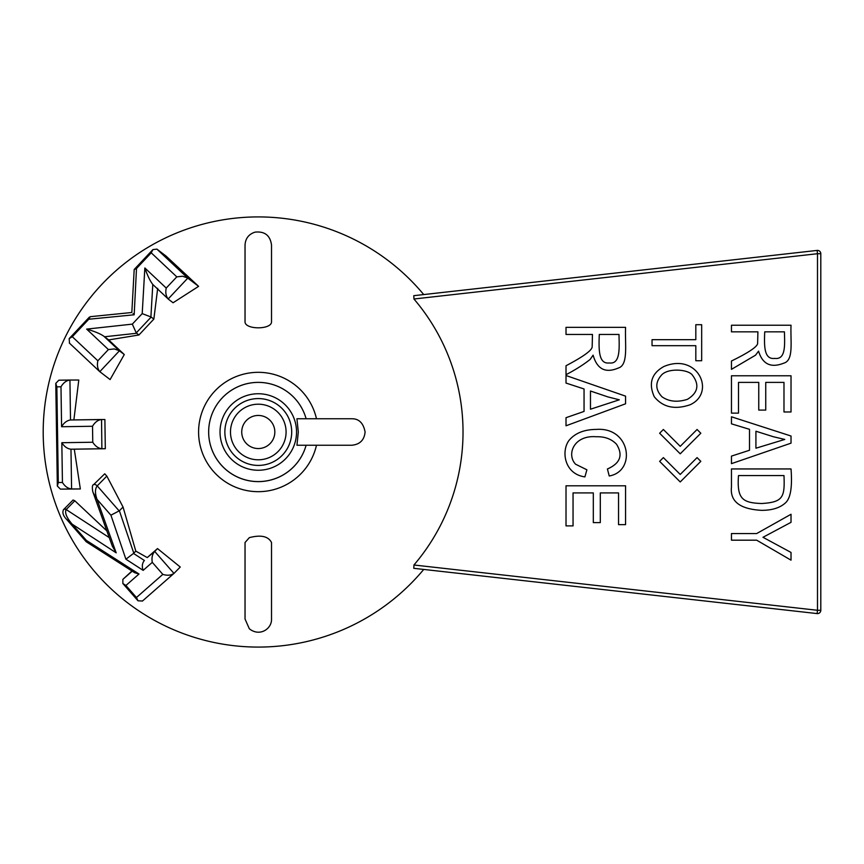 <?xml version="1.0" encoding="UTF-8"?>
<svg xmlns="http://www.w3.org/2000/svg" width="864" height="864" viewBox="0 0 864 864"><rect width="100%" height="100%" fill="white"/><g stroke="black" fill="none" stroke-linecap="round" stroke-linejoin="round"><path stroke-width="1.3" d="M296.946 445.23L298.307 432L296.935 418.759L351.864 418.759C358.992 418.694 363.398 423.112 365.094 432C364.316 440.035 359.899 444.452 351.864 445.241L296.946 445.241M296.536 432A38.264 38.264 0 0 0 239.155 398.866A38.264 38.264 0 0 0 239.155 465.134A38.264 38.264 0 0 0 296.536 432M306.115 418.759A49.637 49.637 0 0 0 229.705 391.424A49.637 49.637 0 0 0 229.705 472.576A49.637 49.637 0 0 0 306.115 445.241A49.637 49.637 0 0 1 208.85 427.54A49.637 49.637 0 0 1 306.115 418.759M291.697 432A33.415 33.415 0 0 1 241.574 460.944A33.415 33.415 0 0 1 241.574 403.056A33.415 33.415 0 0 1 291.697 432A33.415 33.415 0 0 1 258.282 465.415A33.415 33.415 0 0 1 224.856 432A33.415 33.415 0 0 1 258.282 398.585A33.415 33.415 0 0 1 291.697 432M659.632 433.231L680.227 453.816L700.812 433.231L697.075 429.484L680.227 446.332L663.379 429.484L659.632 433.231M697.075 457.618L680.227 474.455L663.379 457.618L659.632 461.354L680.227 481.95L700.812 461.354L697.075 457.618M756.691 540.184L731.462 540.184L731.462 533.552L756.691 533.552L791.024 514.264L791.024 522.331L762.988 537.289L791.024 552.452L791.024 560.164L756.691 540.184M584.053 388.962L566.017 383.065L566.017 375.516L625.568 396.144L625.568 403.801L566.017 425.79L566.017 417.69L584.053 411.426L584.053 388.962M573.048 525.884L566.017 525.884L566.017 485.806L625.568 485.806L625.568 524.642L618.538 524.642L618.538 492.912L600.296 492.912L600.296 522.623L593.309 522.623L593.309 492.912L573.048 492.912L573.048 525.884M695.822 345.697L652.039 345.697L652.039 339.682L695.822 339.682L695.822 324.702L701.676 324.702L701.676 360.742L695.822 360.742L695.822 345.697M738.493 413.132L731.462 413.132L731.462 375.775L791.024 375.775L791.024 411.977L783.983 411.977L783.983 382.396L765.742 382.396L765.742 410.087L758.754 410.087L758.754 382.396L738.493 382.396L738.493 413.132M413.942 298.998A204.736 204.736 0 0 1 413.942 565.002L817.495 610.286L817.495 253.714L413.942 298.998L413.802 295.682L817.117 250.42L817.495 253.714L820.8 253.714L820.8 610.286L817.495 610.286L817.117 613.58L413.802 568.318L413.942 565.002M791.024 468.947C792.374 486.486 790.679 497.653 785.905 502.448C780.44 507.719 772.33 510.343 761.562 510.343C739.919 509.144 729.886 501.368 731.462 487.015L731.462 468.947L791.024 468.947M592.456 334.444L566.017 334.444L566.017 327.348L625.568 327.348C624.888 344.941 628.517 365.051 618.3 368.042C605.491 373.496 597.1 369.198 593.104 355.158L590.144 359.435C583.297 364.824 575.251 369.9 566.017 374.684L566.017 365.742C583.556 356.53 592.272 350.158 592.175 346.648L592.456 334.444M607.414 468.979C620.244 463.385 623.29 455.155 616.55 444.28C611.518 438.988 604.757 436.471 596.279 436.752C573.955 434.894 566.244 454.378 575.554 464.195L586.894 469.8L584.906 476.896C564.646 474.109 560.898 451.645 568.912 440.543C574.938 433.199 584.053 429.494 596.236 429.419C630.752 426.762 636.379 471.301 609.239 475.988L607.414 468.979M690.109 404.773C674.784 409.979 662.839 407.3 654.253 396.716C648.356 383.465 651.542 373.399 663.822 366.541C697.842 352.123 716.31 392.774 690.109 404.773M749.498 429.322L731.462 423.835L731.462 416.794L791.024 436.018L791.024 443.156L731.462 463.655L731.462 456.106L749.498 450.263L749.498 429.322M757.901 331.852L731.462 331.852L731.462 325.231L791.024 325.231C790.333 341.636 793.962 360.374 783.745 363.172C770.947 368.248 762.545 364.241 758.549 351.151L755.59 355.147L731.462 369.36L731.462 361.012C748.991 352.436 757.717 346.496 757.631 343.224L757.901 331.852M423.727 294.57A215.082 215.082 0 0 0 110.938 275.314A215.082 215.082 0 0 0 110.938 588.686A215.082 215.082 0 0 0 423.727 569.43A215.082 215.082 0 0 1 110.938 588.686A215.082 215.082 0 0 1 110.938 275.314A215.082 215.082 0 0 1 423.727 294.57M93.582 484.682A3.305 1.696 -135.5 0 0 93.56 484.704L93.55 484.715A3.305 1.685 -135.9 0 1 97.2 485.903A3.305 1.696 -135.5 0 0 93.582 484.682L104.717 473.818L106.834 476.096L97.2 485.903C94.975 488.797 94.91 493.268 97.016 499.338L93.139 492.642M147.247 557.582L154.699 551.437L173.966 573.404L180.263 567.032L157.507 548.575L147.247 557.582L135.81 551.113L123.044 507.038L106.834 476.096M131.976 570.985L122.882 579.355L122.85 583.502L125.917 585.479L136.458 597.499L162.821 574.376L152.291 562.356L143.154 570.37L125.906 559.202L133.51 553.435L144.396 560.488M66.312 509.425L66.193 509.566A3.305 1.847 -144 0 0 63.472 509.717L73.062 500.008L74.812 500.774L66.312 509.425A3.305 1.696 -135.5 0 0 63.904 509.209L63.904 509.209A3.305 1.696 -135.5 0 0 63.72 509.468M106.844 530.885L74.812 500.774M70.61 419.98L104.89 419.504L105.311 448.718L74.293 449.194L80.341 488.959L60.426 489.132L57.337 486.065L55.782 383.357L58.849 380.203L69.93 380.03L70.513 419.98L101.466 419.504C97.859 420.012 94.889 422.269 92.524 426.265L61.592 426.73L60.988 386.791C63.353 382.795 66.323 380.538 69.908 380.03L78.786 380.03L73.883 419.904M271.512 619.024L271.512 542.516C268.294 536.252 260.896 534.622 249.329 537.646L245.041 542.516L245.041 619.024L249.329 628.776C260.032 637.286 272.052 628.42 271.512 619.024L271.512 595.307M245.041 321.484C244.231 329.929 272.344 329.929 271.512 321.484L271.512 244.976C270.194 235.429 264.719 231.142 255.064 232.135C248.8 234.133 245.452 238.41 245.041 244.976L245.041 321.484M198.601 286.351L187.79 278.122L168.178 298.966L168.75 299.473L173.07 302.767L198.601 286.351L166.039 256.057L156.913 249.134L152.906 249.588L151.232 252.828L136.501 268.488L134.19 269.6L131.825 312.498L90.245 316.688L88.776 319.237L72.306 336.744L97.859 360.774C96.919 365.224 97.567 368.852 99.803 371.671L110.095 379.577L124.286 354.542L108.691 339.919L138.942 334.984L153.857 319.086L157.68 288.349M820.8 253.714A3.305 3.305 0 0 0 817.117 250.42A3.305 3.305 0 0 1 820.8 253.714A3.305 3.305 0 0 0 817.117 250.42M817.117 613.58A3.305 3.305 0 0 0 820.8 610.286A3.305 3.305 0 0 1 817.117 613.58M783.983 475.567L738.493 475.567C736.819 498.852 742.403 502.88 761.681 503.507C783.324 502.232 784.868 496.973 783.983 475.567M618.991 334.444L599.281 334.444C598.633 350.525 598.752 364.295 609.314 362.956C620.59 364.457 619.261 347.987 618.991 334.444M607.932 396.922L590.468 391.014L590.468 409.223L619.304 399.805L607.932 396.922M692.107 374.749C687.744 369.479 669.168 367.826 661.975 374.555C655.085 382.082 655.096 389.502 662.029 396.824C669.006 401.652 677.462 402.484 687.409 399.341C698.155 392.742 699.721 384.545 692.107 374.749M773.388 436.741L755.924 431.233L755.924 448.211L784.76 439.43L773.388 436.741M784.436 331.852C784.706 344.477 786.035 359.824 774.76 358.42C764.197 359.672 764.078 346.831 764.726 331.852L784.436 331.852M286.081 432A27.799 27.799 0 0 0 244.382 407.927A27.799 27.799 0 0 0 244.382 456.073A27.799 27.799 0 0 0 286.081 432M274.828 432A16.546 16.546 0 0 1 250.009 446.332A16.546 16.546 0 0 1 250.009 417.668A16.546 16.546 0 0 1 274.828 432M224.856 432A33.415 33.415 0 0 1 274.99 403.056A33.415 33.415 0 0 1 274.99 460.944A33.415 33.415 0 0 1 224.856 432M101.542 419.504L101.887 448.718C98.291 448.33 95.245 446.17 92.761 442.238L92.524 426.265M105.311 448.718L70.956 449.194C67.36 448.794 64.314 446.634 61.83 442.714L92.761 442.238M74.293 449.194L70.978 449.194L71.582 488.959L60.426 489.132M80.341 488.959L71.582 488.959M157.507 548.575L154.699 551.437M135.81 551.113L133.51 553.435M123.044 507.038L119.372 510.775L133.801 553.154M125.906 559.202L110.916 515.182L119.372 510.775M108.691 339.919L103.82 336.204L119.405 350.827L99.803 371.671M124.286 354.542L119.405 350.827M138.942 334.984L136.685 333.266L104.544 336.766M153.857 319.086L151.178 317.045L136.264 332.899L136.685 333.266M168.35 299.138L152.788 284.461C150.088 280.994 147.442 275.486 144.85 267.959L166.234 288.068L176.785 276.858L151.232 252.828M97.859 360.774L108.4 349.564L86.659 329.108L132.322 324.13L142.204 313.621L151.178 317.045M156.913 249.134L187.79 278.122M144.32 560.552C142.16 563.231 141.761 566.503 143.154 570.37M154.516 551.621C152.248 554.375 151.513 557.96 152.291 562.356M173.966 573.404C170.964 575.424 167.249 575.748 162.821 574.376M110.916 515.182L97.016 499.338L116.186 552.841L112.309 546.145L93.226 492.88M142.474 601.02L138.013 600.804L136.458 597.499M109.253 537.613L66.193 509.566C64.541 512.611 66.517 517.471 72.112 524.135L66.431 519.156M116.186 552.841L72.112 524.135L86.378 540.4L86.281 541.793L134.665 572.702L138.996 574.009L125.917 585.479M70.513 419.98C66.928 420.487 63.958 422.734 61.592 426.73M60.988 386.791L56.851 386.845L55.782 383.357M56.851 386.845L58.298 482.544L57.337 486.065M58.298 482.544L62.435 482.479C64.919 486.4 67.954 488.56 71.55 488.959M72.306 336.744L69.174 338.612L69.487 343.17M133.099 313.675L134.179 314.788L88.776 319.237M108.4 349.564L114.253 348.937L119.178 350.654M86.659 329.108C94.478 331.333 100.202 333.698 103.82 336.204M187.553 277.949L182.628 276.232L176.785 276.858M132.322 324.13L136.264 332.899M168.178 298.966C165.942 296.147 165.294 292.518 166.234 288.068M63.472 509.717L63.472 509.717C62.143 512.665 63.212 515.916 66.69 519.458L86.216 541.739M316.483 445.241A59.692 59.692 0 0 1 198.59 432A59.692 59.692 0 0 1 316.483 418.759M62.435 482.479L61.83 442.714M97.222 485.881L119.189 510.937M122.882 579.355L132.235 571.147M86.378 540.4L138.996 574.009M152.788 284.461L150.908 316.84M142.204 313.621L144.85 267.959M136.501 268.488L134.179 314.788M271.512 268.693L271.512 244.976M174.042 573.34L142.398 601.085M138.013 600.804L122.85 583.502M58.849 380.203L70.006 380.03M69.174 338.612L89.392 317.11M99.976 371.844L69.304 343.008M134.449 269.212L152.906 249.588M93.226 492.89C92.556 491.864 91.552 484.682 93.55 484.715M303.426 418.759L351.864 418.759"/></g></svg>
